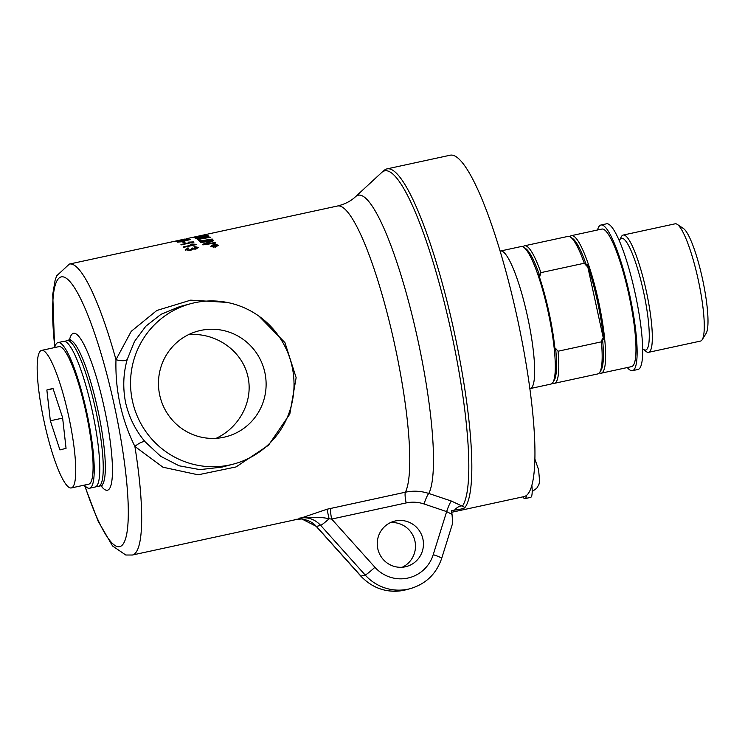 <?xml version="1.0" encoding="UTF-8"?>
<svg xmlns="http://www.w3.org/2000/svg" width="745" height="745" viewBox="0 0 745 745"><rect width="100%" height="100%" fill="white"/><g stroke="black" fill="none" stroke-linecap="round" stroke-linejoin="round"><path stroke-width="1.12" d="M216.18 438.321L217.289 437.771C239.629 426.764 253.309 401.266 248.001 376.896C242.684 352.515 219.654 335.157 194.752 334.449L188.783 334.533M159.737 395.213A54.655 53.77 -104.8 0 1 198.366 330.985A54.655 53.77 -104.8 0 1 264.847 372.453A54.655 53.77 -104.8 0 1 226.21 436.682A54.655 53.77 -104.8 0 1 159.737 395.213M202.5 244.705L211.98 241.175L208.693 241.361A3605.93 3440.168 174.2 0 0 200.917 242.553A148.851 26.587 -102.2 0 0 200.545 242.134A3561.677 3405.674 -5.5 0 1 213.293 240.179A148.851 26.587 77.8 0 1 213.713 240.654A921.118 719.093 106.1 0 0 209.643 242.227L204.419 244.137L207.734 243.624A3596.208 3372.205 -6.2 0 1 215.231 242.553A148.851 26.587 77.8 0 1 215.622 243.084A3612.049 3377.858 173.7 0 0 202.854 244.881A148.851 26.587 -102.2 0 0 202.454 244.369L211.934 240.84M204.419 244.137L207.79 243.96A3604.226 3379.748 -6.3 0 1 215.277 242.889A148.488 26.522 77.8 0 1 215.445 243.112M200.824 242.442A3569.602 3413.292 -5.6 0 1 213.349 240.514A148.488 26.522 77.8 0 1 213.526 240.728M199.809 241.371A3569.602 3443.465 -5.2 0 1 212.288 239.369A148.488 26.522 77.8 0 1 212.381 239.471M199.874 241.445A148.851 26.587 -102.2 0 0 199.502 241.063A3561.677 3435.782 -5.1 0 1 212.232 239.033A148.851 26.587 77.8 0 1 212.614 239.434A3561.677 3425.193 174.7 0 0 199.874 241.445M197.695 239.508A3569.602 3498.017 -3.7 0 1 199.111 239.257L199.166 239.573A148.488 26.522 77.8 0 1 200.256 240.477M199.073 240.672A148.851 26.587 -102.2 0 0 197.304 239.22A3561.677 3490.204 -3.6 0 1 210.006 237.003A148.851 26.587 77.8 0 1 210.379 237.301A3558.371 3478.209 176.1 0 0 199.101 239.229A148.851 26.587 77.8 0 1 200.526 240.43L199.073 240.672M203.543 237.441L203.087 237.283A148.488 26.522 77.8 0 0 202.547 237.003L202.472 236.649A148.851 26.587 77.8 0 1 203.022 236.929L205.974 236.901L207.035 236.221A148.851 26.587 -102.2 0 0 206.458 235.904A3486.954 3453.177 -179.7 0 0 202.472 236.649M207.063 236.947L207.035 236.221M197.667 238.204L197.332 238.391A148.488 26.522 77.8 0 0 196.727 238.102L196.661 237.748A148.851 26.587 77.8 0 1 197.267 238.037L200.554 237.99L201.718 237.273A148.851 26.587 -102.2 0 0 201.038 236.919A3605.735 3574.789 179.5 0 0 196.661 237.748M197.732 238.549L198.272 238.614M201.653 238.055L201.718 237.273M206.663 236.007A3569.602 3542.177 0.4 0 1 207.632 235.83A148.488 26.522 77.8 0 1 208.442 236.249L208.702 236.472M195.488 238.139A3569.602 3542.177 0.4 0 1 196.689 237.906M201.271 237.031A3569.602 3542.177 0.4 0 1 202.5 236.798M196.149 238.484A148.851 26.587 -102.2 0 0 194.892 237.888A3561.677 3534.271 0.7 0 1 207.557 235.476A148.851 26.587 77.8 0 1 208.376 235.895L206.402 237.106L196.149 238.484M194.082 237.553L194.575 237.431M205.136 234.926L205.117 234.843A148.851 26.587 77.8 0 1 205.434 234.871A3574.929 3568.811 -165.7 0 0 197.676 236.454L194.613 237.273L199.697 236.491A3551.881 3534.476 3.9 0 1 206.663 235.131A148.851 26.587 77.8 0 1 206.998 235.243A3553.52 3532.231 -177.6 0 0 199.567 236.677L193.151 237.515M198.244 236.342L198.226 236.267A3586.002 3581.681 19.4 0 1 205.117 234.843M193.29 237.562L198.226 236.267M192.676 237.385A148.851 26.587 77.8 0 1 193.085 237.273A148.851 26.587 77.8 0 1 193.532 237.199L192.098 237.506A148.851 26.587 -102.2 0 0 191.707 237.571L186.38 238.726M198.189 236.202A148.851 26.587 77.8 0 1 198.682 236.063A148.851 26.587 77.8 0 1 199.232 235.979L197.798 236.286A148.851 26.587 -102.2 0 0 197.304 236.361L193.085 237.273M203.171 235.15A148.851 26.587 77.8 0 1 203.851 234.945A148.851 26.587 77.8 0 1 204.633 234.843L203.199 235.141A148.851 26.587 -102.2 0 0 202.472 235.243L198.682 236.063M215.789 245.217L215.612 246.111L215.836 245.543L215.612 246.111L214.774 245.776A148.488 26.522 77.8 0 0 214.69 245.654L214.653 245.328A148.851 26.587 77.8 0 1 214.728 245.45L215.575 245.785L215.789 245.217A148.851 26.587 -102.2 0 0 215.715 245.096L212.437 245.803A148.851 26.587 -102.2 0 0 212.241 245.515L216.134 244.667A148.851 26.587 77.8 0 1 216.329 244.965L216.665 245.533M213.023 246.679L214.113 245.701M216.665 245.636L213.098 246.791A148.851 26.587 -102.2 0 0 212.847 246.418L214.132 245.869M215.715 245.105L216.683 245.757M214.085 245.533L213.396 246.157L214.085 245.533A148.851 26.587 -102.2 0 0 214.038 245.459M185.635 239.126L176.546 241.203L185.635 239.126M188.178 238.8L175.28 241.482L188.243 238.735M175.28 241.482L176.09 241.454M174.702 241.259L185.039 239.015L174.702 241.278M185.058 239.033L69.369 264.065L56.667 275.836L55.102 280.334L52.737 294.387L54.608 347.57M188.876 239.601L184.928 240.458L188.941 239.955M183.652 240.728L178.549 241.836L183.717 241.082M183.708 240.765L184.872 240.402M177.385 242.153L178.493 241.734M188.913 239.62L190.096 239.639M184.034 240.775L186.138 239.713L190.245 239.434M190.189 239.564L181.976 241.762L177.273 242.116L183.968 240.421M182.86 242.172L184.062 241.911A148.488 26.522 77.8 0 1 184.732 242.367M183.493 242.637A148.851 26.587 -102.2 0 0 182.441 241.901L183.996 241.557A148.851 26.587 77.8 0 1 185.049 242.302L183.493 242.637M189.305 242.302L193.812 242.237M181.277 244.807L190.888 242.721L188.252 242.162L193.747 241.892A148.851 26.587 77.8 0 1 193.979 242.106L181.324 244.844A148.851 26.587 -102.2 0 0 180.96 244.518L190.822 242.376M191.316 244.528L196.065 244.313A148.851 26.587 77.8 0 1 196.308 244.602L183.642 247.34A148.851 26.587 -102.2 0 0 183.27 246.902L193.132 244.77L190.524 244.351L192.024 244.025L196.065 244.313M183.521 247.2L193.132 244.77M185.449 250.236L188.01 248.16A151.03 44.784 75 0 1 188.271 248.355M194.091 246.893L198.393 247.582M191.4 248.579L195.59 248.867L196.997 247.387L194.147 247.117A153.675 1.937 -98.6 0 0 194.045 246.558L198.393 247.415M188.01 248.16L187.964 247.824A151.384 44.849 75.1 0 1 188.55 248.271L186.725 249.966L190.012 250.301L191.847 248.904M186.65 249.789L189.966 249.975L191.875 248.951M198.31 247.433L195.916 249.119L192.927 249.044L190.413 250.571L185.254 249.575M185.403 249.91L187.964 247.824M192.797 248.336L195.544 248.532L196.997 247.387M191.8 248.579L191.353 248.243L192.75 248.011M215.37 246.846L217.559 245.068L213.871 244.63L211.673 246.344L215.417 247.154L217.605 245.394M211.636 246.278L213.601 247.321M216.19 244.481L218.397 245.366M210.891 246.381L212.707 244.993M218.322 245.235L215.566 247.126L210.956 246.493L213.694 244.369L218.397 245.198M226.946 302.396L190.692 300.151L156.813 310.488L131.232 331.329L115.978 359.695C115.121 390.119 121.426 419.044 134.892 446.451L162.95 467.208L198.123 474.807L236.044 466.938L268.507 445.231L289.814 414.09L296.137 377.65L284.935 342.607L258.925 316.122M327.008 509.235L329.085 518.79A10.821 0.894 138.1 0 1 320.648 525.337C314.725 519.097 307.611 516.704 299.294 518.175C312.127 516.816 322.054 517.021 329.085 518.79L331.683 519.06L406.174 502.922A10.821 1.937 -102.2 0 1 405.401 492.203A148.851 26.587 77.8 0 0 391.321 329.867A148.851 26.587 77.8 0 0 337.466 206.011C344.861 204.214 350.886 201.113 355.542 196.689A154.988 27.686 -102.2 0 1 412.497 316.821A154.988 27.686 -102.2 0 1 428.813 493.469A10.821 1.62 -71.3 0 0 424.026 503.965L446.646 511.61L452.038 514.339L451.507 510.651L454.58 510.111C461.183 509.217 464.656 508.332 464.982 507.466L451.451 501.078L428.813 493.469C421.093 490.955 413.289 490.536 405.401 492.203L327.008 509.235L297.534 519.246L294.787 519.367M222.029 467.096L199.902 469.62L179.07 465.783L160.631 456.266L145.163 441.822A10.821 3.651 -39.9 0 0 134.892 446.451A148.851 26.587 -102.2 0 1 132.582 554.969A148.851 26.587 -102.2 0 1 132.377 555.025L297.32 519.302L301.604 518.986M145.163 441.822C135.702 430.666 129.192 417.694 125.654 402.915C122.711 388.015 123.232 373.543 127.218 359.49L134.482 341.489L145.815 326.217L161.004 314.315L179.657 306.614M69.369 264.065A148.851 26.587 -102.2 0 1 115.978 359.695A10.821 3.79 -164.6 0 0 127.218 359.49M132.48 401.117A82.993 81.661 -104.8 0 1 191.148 303.578A82.993 81.661 -104.8 0 1 291.248 363.029A82.993 81.661 -104.8 0 1 233.436 464.088A82.993 81.661 -104.8 0 1 132.48 401.117M301.883 519.014C308.458 520.131 313.254 522.599 316.271 526.426A10.821 0.894 -41.9 0 0 316.467 526.445L301.921 519.014M402.263 567.234A23.458 23.076 75.2 0 0 390.501 522.599M422.899 538.989A23.458 23.076 -104.8 0 1 406.323 566.554A23.458 23.076 -104.8 0 1 378.032 549.754A23.458 23.076 -104.8 0 1 394.366 521.193A23.458 23.076 -104.8 0 1 422.899 538.989M330.901 508.332A10.821 1.937 -102.2 0 0 331.683 519.06L374.921 567.28A10.821 0.894 138.1 0 1 365.19 575.019A45.827 45.091 75.2 0 0 410.15 588.68L405.969 589.779A45.827 45.091 -104.8 0 1 361.008 576.118L365.19 575.019L320.648 525.337L316.467 526.445L361.008 576.118A10.821 0.894 -41.9 0 1 360.813 576.109C373.375 589.137 388.434 593.691 405.969 589.779M464.982 507.466A174.647 31.197 -102.2 0 0 451.638 320.452A174.647 31.197 -102.2 0 0 386.981 168.892A174.647 31.197 -102.2 0 0 384.411 170.158L381.71 172.486A173.203 30.936 77.8 0 1 446.255 310.423A173.203 30.936 77.8 0 1 462.589 505.864A10.821 7.506 119.8 0 0 454.571 510.111M451.451 501.078A10.821 1.62 -71.4 0 0 446.646 511.61L433.227 554.662A10.821 1.043 17.3 0 1 441.683 558.378L452.662 523.186L452.038 514.339M386.981 168.892L450.12 155.221A174.647 31.197 77.8 0 1 517.57 319.307A174.647 31.197 77.8 0 1 524.042 496.598L451.731 512.262M531.883 485.423A25.256 4.517 77.8 0 1 530.608 497.39L525.057 498.591A25.256 4.517 77.8 0 1 522.813 496.868M526.482 495.444A25.256 4.517 77.8 0 1 525.057 498.591M54.636 347.561A74.519 13.308 77.8 0 1 57.933 342.607A74.519 13.308 77.8 0 1 58.035 342.579A74.519 13.308 77.8 0 1 86.811 412.59A74.519 13.308 77.8 0 1 89.577 488.236A74.519 13.308 77.8 0 1 84.418 485.107L98.07 521.072L112.56 545.992L125.775 555.006L132.377 555.025M58.818 346.658A70.365 12.572 77.8 0 1 58.911 346.639A70.365 12.572 77.8 0 1 86.029 412.469A70.365 12.572 77.8 0 1 88.795 484.157A70.365 12.572 77.8 0 1 88.702 484.175L71.352 487.938A70.365 12.572 77.8 0 1 44.234 422.098A70.365 12.572 77.8 0 1 41.469 350.411A70.365 12.572 77.8 0 1 41.562 350.392A70.365 12.572 77.8 0 1 68.68 416.231A70.365 12.572 77.8 0 1 71.445 487.91A70.365 12.572 77.8 0 1 71.352 487.938M63.483 341.406A74.519 13.308 77.8 0 1 63.586 341.378A74.519 13.308 77.8 0 1 92.371 411.389A74.519 13.308 77.8 0 1 95.127 487.025L89.577 488.236M59.926 449.933L50.334 420.776L46.861 389.998L52.988 388.387L62.58 417.545L66.054 448.322L59.926 449.933M53.072 388.657L46.861 389.998M50.334 420.776L62.645 418.113M597.527 230A74.519 13.308 77.8 0 1 600.824 225.037A74.519 13.308 77.8 0 1 600.926 225.018A74.519 13.308 77.8 0 1 629.711 295.02A74.519 13.308 77.8 0 1 632.468 370.665A74.519 13.308 77.8 0 1 627.309 367.536M601.224 373.189L631.592 366.615A70.365 12.572 -102.2 0 0 631.686 366.587A70.365 12.572 -102.2 0 0 628.92 294.908A70.365 12.572 -102.2 0 0 601.802 229.069L571.443 235.643A70.365 12.572 77.8 0 1 598.561 301.483A70.365 12.572 77.8 0 1 601.327 373.161A70.365 12.572 77.8 0 1 601.224 373.189A70.365 12.572 77.8 0 1 599.343 372.873M606.374 223.835A74.519 13.308 77.8 0 1 606.477 223.817A74.519 13.308 77.8 0 1 635.261 293.819A74.519 13.308 77.8 0 1 638.018 369.464L632.468 370.665M623.193 235.057L675.138 223.807A59.991 10.719 77.8 0 1 677.252 224.366A59.991 10.719 77.8 0 1 698.205 279.701A59.991 10.719 77.8 0 1 702.218 339.683A59.991 10.719 77.8 0 1 700.533 341.07L648.578 352.32A59.991 10.719 -102.2 0 0 646.26 290.95A59.991 10.719 -102.2 0 0 623.193 235.057A59.991 10.719 -102.2 0 0 621.228 236.938L619.635 240.095A57.169 10.216 -102.2 0 1 643.494 291.574A57.169 10.216 -102.2 0 1 643.261 349.2L642.674 348.828M702.218 339.683L706.13 333.387A54.581 9.75 -102.2 0 0 702.563 279.245A54.581 9.75 -102.2 0 0 683.407 228.482L677.252 224.366M643.261 349.2L646.017 351.417A59.991 10.719 -102.2 0 0 648.578 352.32M569.86 236.714A70.365 12.572 77.8 0 1 571.35 235.671A70.365 12.572 77.8 0 1 571.443 235.643M529.872 388.601A70.365 12.572 -102.2 0 0 530.263 388.555L550.909 384.085A70.365 12.572 -102.2 0 0 551.011 384.057A70.365 12.572 -102.2 0 0 552.892 382.455L554.196 380.36A68.559 12.246 -102.2 0 0 555.612 348.427L558.042 351.23A70.365 12.572 77.8 0 1 554.382 383.33L597.76 373.934A70.365 12.572 -102.2 0 0 599.744 372.314L601.047 370.218A68.559 12.246 -102.2 0 0 602.463 338.286L603.673 339.711A69.462 12.404 -102.2 0 0 587.218 264.242L586.706 266.04A68.559 12.246 -102.2 0 0 572.505 238.428L570.447 237.059A70.365 12.572 -102.2 0 0 567.969 236.398L524.601 245.785A70.365 12.572 77.8 0 1 540.907 272.633L539.864 276.181A68.559 12.246 -102.2 0 0 525.663 248.569L523.605 247.2A70.365 12.572 -102.2 0 0 521.128 246.539A70.365 12.572 -102.2 0 0 521.034 246.567M586.706 266.04L584.276 263.236A70.365 12.572 -102.2 0 0 570.447 237.059M599.744 372.314A70.365 12.572 -102.2 0 0 601.42 341.834L602.463 338.286M523.009 246.856A70.365 12.572 77.8 0 1 524.601 245.785M554.382 383.33A70.365 12.572 77.8 0 1 552.501 383.014M552.892 382.455A70.365 12.572 -102.2 0 0 548.301 312.649A70.365 12.572 -102.2 0 0 523.605 247.2M539.864 276.181L538.644 274.756A69.462 12.404 77.8 0 1 555.1 350.224L555.612 348.427M587.218 264.242L603.673 339.711M540.907 272.633L584.276 263.236M530.263 388.555A70.365 12.572 -102.2 0 0 530.365 388.527A70.365 12.572 -102.2 0 0 527.6 316.849A70.365 12.572 -102.2 0 0 500.482 251.009A70.365 12.572 -102.2 0 0 500.389 251.037A70.365 12.572 -102.2 0 0 500.109 251.13M601.42 341.834L558.042 351.23M54.785 347.021A138.021 24.66 77.8 0 1 61.062 276.944A138.021 24.66 77.8 0 1 125.775 473.317A138.021 24.66 77.8 0 1 84.781 485.535M96.124 486.569L98.601 486.28A74.519 13.308 -102.2 0 0 98.703 486.252A74.519 13.308 -102.2 0 0 95.77 410.346A74.519 13.308 -102.2 0 0 67.059 340.623A74.519 13.308 -102.2 0 0 66.957 340.651M101.022 485.768A80.292 14.341 -102.2 0 0 107.382 423.365A80.292 14.341 -102.2 0 0 73.355 333.36A80.292 14.341 -102.2 0 0 69.471 340.083M69.034 340.195A74.519 13.308 77.8 0 1 69.136 340.176A74.519 13.308 77.8 0 1 97.856 409.899A74.519 13.308 77.8 0 1 100.78 485.805A74.519 13.308 77.8 0 1 100.677 485.824L98.601 486.28M433.227 554.662A35.006 34.438 -104.8 0 1 374.921 567.28M406.174 502.922C412.199 501.674 418.15 502.018 424.026 503.965M337.466 206.011L203.851 234.945M222.094 467.078L233.436 464.088M179.806 306.567L191.148 303.578M64.685 341.387L70.589 339.385M100.677 485.824L102.326 485.945M316.271 526.426L360.813 576.109M410.15 588.68C425.823 584.043 436.337 573.939 441.683 558.378M355.542 196.689L381.71 172.486M532.191 491.532L536.763 488.236L538.914 484.464L539.613 481.419L538.598 469.732L534.929 459.181M63.586 341.378L58.035 342.579M41.562 350.392L58.911 346.639M606.477 223.817L600.926 225.018M521.128 246.539L500.482 251.009M619.253 240.672L619.635 240.095"/></g></svg>
